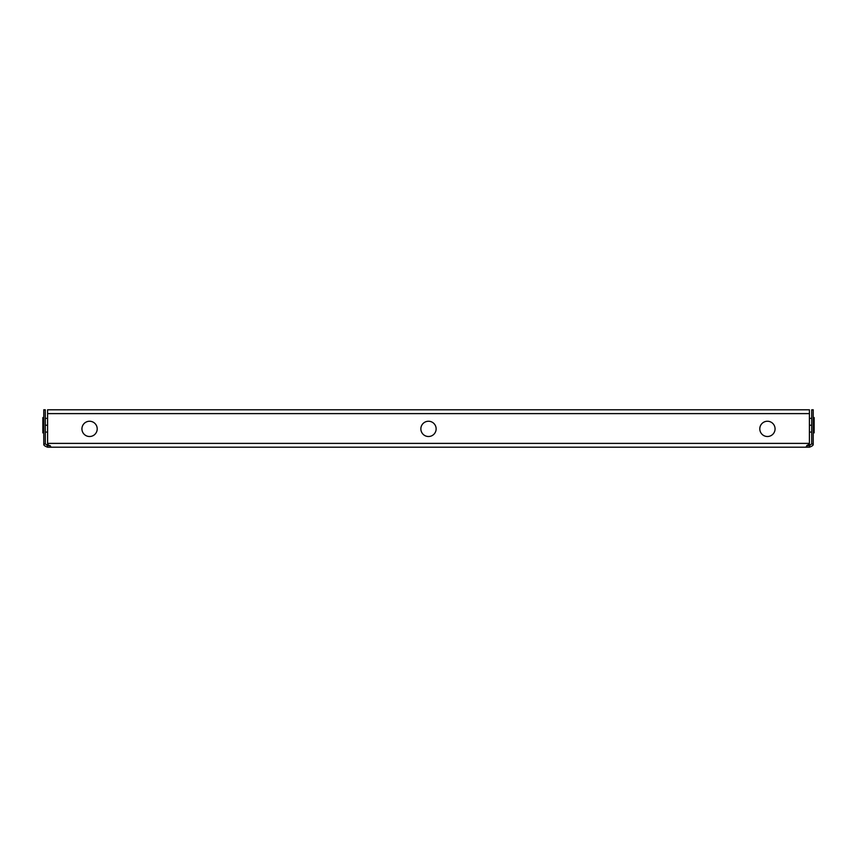 <?xml version="1.0" encoding="UTF-8"?>
<svg xmlns="http://www.w3.org/2000/svg" width="857" height="857" viewBox="0 0 857 857"><rect width="100%" height="100%" fill="white"/><g stroke="black" fill="none" stroke-linecap="round" stroke-linejoin="round"><path stroke-width="1.29" d="M767.433 421.248A7.638 7.638 0 0 0 759.795 428.886A7.638 7.638 0 0 0 767.433 436.513A7.638 7.638 0 0 0 775.071 428.886A7.638 7.638 0 0 0 767.433 421.248M89.567 421.248A7.638 7.638 0 0 0 81.929 428.886A7.638 7.638 0 0 0 89.567 436.513A7.638 7.638 0 0 0 97.205 428.886A7.638 7.638 0 0 0 89.567 421.248M428.5 421.248A7.638 7.638 0 0 0 420.862 428.886A7.638 7.638 0 0 0 428.5 436.513A7.638 7.638 0 0 0 436.138 428.886A7.638 7.638 0 0 0 428.5 421.248M50.284 445.672L47.585 445.672L47.585 447.204L51.399 447.204L47.585 444.226L47.585 443.39L809.415 443.39L809.415 444.226L805.601 447.204L809.415 447.204C812.275 446.143 813.518 445.158 813.143 444.226L811.654 443.894A2.292 2.292 0 0 0 811.708 443.39L811.708 409.796L813.229 409.796L813.229 443.39A3.814 3.814 0 0 1 813.143 444.226M809.415 447.204L809.415 445.672L806.716 445.672M805.601 447.204L51.399 447.204L47.585 444.226M47.585 413.61L47.585 409.796L809.415 409.796L809.415 413.61L47.585 413.61L47.585 443.39M809.415 413.61L809.415 443.39M807.037 445.351L809.415 444.226M809.415 445.672L811.654 443.894M45.346 443.894A2.292 2.292 0 0 1 45.292 443.39L45.292 409.796L43.771 409.796L43.771 443.39A3.814 3.814 0 0 0 43.857 444.226L45.346 443.894L47.585 445.672M43.857 444.226C43.471 445.137 44.714 446.122 47.585 447.204M813.229 425.222L814.15 425.222L814.15 417.584L813.229 417.584M813.229 432.849L814.15 432.849L814.15 425.222M809.415 432.089L811.708 432.089M809.415 425.222L811.708 425.222M809.415 418.345L811.708 418.345M43.771 417.584L42.85 417.584L42.85 432.849L43.771 432.849M43.771 425.222L42.85 425.222M47.585 418.345L45.292 418.345M47.585 425.222L45.292 425.222M47.585 432.089L45.292 432.089"/></g></svg>
